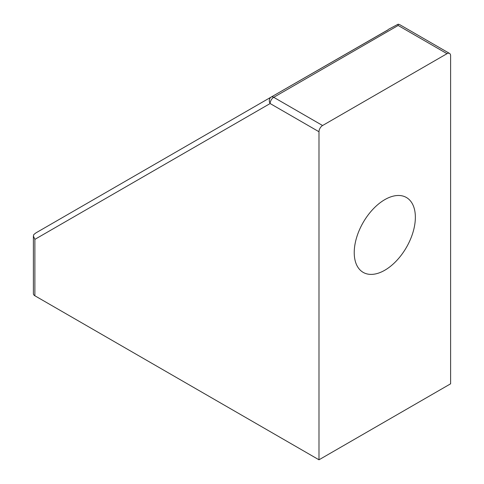 <?xml version="1.0" encoding="UTF-8"?>
<svg xmlns="http://www.w3.org/2000/svg" width="484" height="484" viewBox="0 0 484 484"><rect width="100%" height="100%" fill="white"/><g stroke="black" fill="none" stroke-linecap="round" stroke-linejoin="round"><path stroke-width="0.73" d="M33.396 236.065L33.396 293.697A5.088 2.934 0 0 0 34.884 295.778L34.884 239.362L33.396 236.065L33.783 234.571L35.937 232.883L271.179 97.06A5.088 4.15 60 0 0 270.126 103.54A5.088 2.934 -60 0 1 273.726 97.314A5.088 2.934 -120 0 0 271.179 97.06L387.884 29.966M388.144 29.742L282.105 90.756M318.986 131.745A5.088 2.934 -60 0 1 322.58 125.519L447.01 53.682A5.088 2.934 -60 0 1 449.551 53.428A5.088 2.934 -60 0 1 450.604 55.757L450.604 383.812L318.986 459.8L318.986 131.745L270.126 103.54L34.884 239.362M322.58 125.519L273.726 97.314L398.151 25.471L398.151 24.2L388.416 29.373M449.551 53.428L399.639 24.611L398.151 24.2M384.792 270.235A43.227 24.956 -60 0 1 363.181 272.377A43.227 24.956 -60 0 1 356.557 237.735A43.227 24.956 -60 0 1 384.792 199.644A43.227 24.956 -60 0 1 406.409 197.502A43.227 24.956 -60 0 1 413.034 232.145A43.227 24.956 -60 0 1 384.792 270.235M34.884 295.778L318.986 459.8M398.151 25.471L447.01 53.682"/></g></svg>
